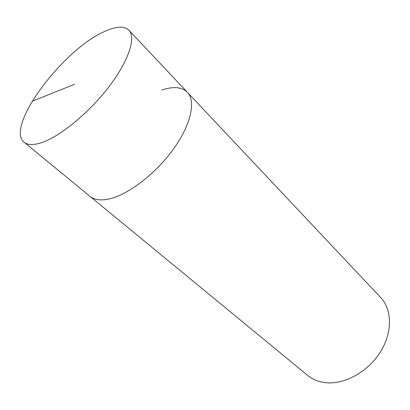 <?xml version="1.0" encoding="UTF-8"?>
<svg xmlns="http://www.w3.org/2000/svg" width="410" height="410" viewBox="0 0 410 410"><rect width="100%" height="100%" fill="white"/><g stroke="black" fill="none" stroke-linecap="round" stroke-linejoin="round"><path stroke-width="0.61" d="M104.714 31.437C116.107 26.209 124.163 25.799 128.889 30.207C136.248 37.628 128.648 61.177 108.486 87.33C88.396 113.473 59.322 137.053 41.02 142.834C33.246 145.273 27.624 145.073 24.154 142.224C4.689 126.967 63.309 49.118 104.714 31.437M108.286 199.132C127.167 195.365 154.98 174.491 172.938 149.773C190.973 125.055 196.118 101.239 187.349 92.276C196.118 101.239 190.973 125.055 172.938 149.773C154.98 174.491 127.167 195.365 108.286 199.132C100.26 200.71 94.172 199.798 90.01 196.39C94.172 199.798 100.26 200.71 108.286 199.132M24.154 142.224L307.751 375.468C313.184 379.916 319.861 382.371 327.795 382.843C346.44 383.893 369.072 370.696 380.849 351.206C392.693 331.736 391.991 309.34 380.649 297.496L128.889 30.207M161.668 90.108C173.204 86.172 181.763 86.894 187.349 92.276M74.482 84.311L32.134 101.265"/></g></svg>
